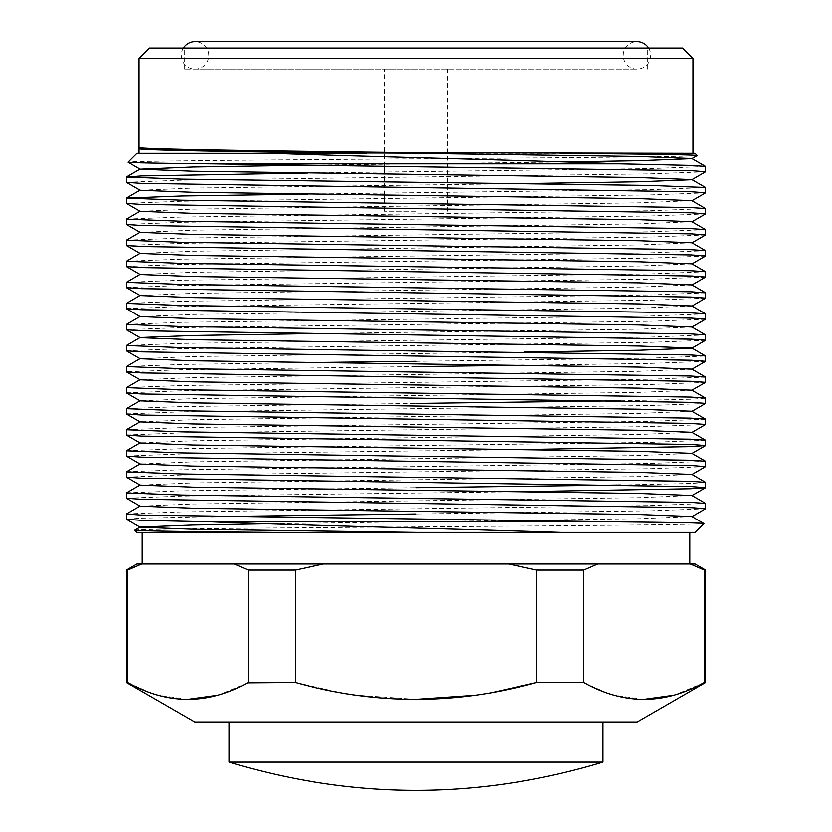 <?xml version="1.0" encoding="UTF-8"?>
<svg xmlns="http://www.w3.org/2000/svg" width="832" height="832" viewBox="0 0 832 832"><rect width="100%" height="100%" fill="white"/><g stroke="black" fill="none" stroke-linecap="round" stroke-linejoin="round"><path stroke-width="0.62" stroke-dasharray="4.16 3.12" d="M648.554 48.027A13.738 13.738 0 0 1 636.927 69.087A13.738 13.738 0 0 1 623.178 55.338A13.738 13.738 0 0 1 636.917 41.6M183.446 48.027A13.738 13.738 0 0 0 195.073 69.087A13.738 13.738 0 0 0 208.822 55.338A13.738 13.738 0 0 0 195.083 41.6M136.947 153.327L695.053 153.327M697.226 155.511C702.073 156.634 565.947 157.747 413.431 158.86C260.624 159.983 125.538 161.086 128.097 162.178M705.526 508.778L650.27 510.817L416 513.978M126.474 513.926L181.73 511.888L650.27 505.565L705.578 503.464M524.347 491.639L181.73 496.08L126.422 498.181M620.724 485.025L691.402 483.454L705.578 482.394M705.526 466.658L650.27 468.697L181.73 475.02L126.422 477.121M126.474 471.806L181.73 469.758L650.27 463.445L705.578 461.334M524.347 449.519L181.73 453.96L126.422 456.061M126.474 450.746L181.73 448.698L650.27 442.385L705.578 440.274M705.526 424.538L650.27 426.577L181.73 432.9L126.422 435.001M126.474 429.686L181.73 427.638L650.27 421.325L705.578 419.214M705.526 403.478L650.27 405.517L181.73 411.83L126.422 413.941M620.724 400.785L691.402 399.214L705.578 398.154M705.526 382.418L650.27 384.457L181.73 390.77L126.422 392.881M126.474 387.566L181.73 385.518L650.27 379.205L705.578 377.094M705.526 361.358L650.27 363.397L524.347 365.279M416 361.306L650.27 358.145L705.578 356.034M705.526 340.288L650.27 342.337L181.73 348.65L126.422 350.761M126.474 345.446L181.73 343.398L650.27 337.085L705.578 334.974M705.526 319.228L650.27 321.277L181.73 327.59L126.422 329.701M126.474 324.386L181.73 322.338L650.27 316.025L705.578 313.914M705.526 298.168L650.27 300.217L181.73 306.53L126.422 308.641M126.474 303.326L181.73 301.278L650.27 294.965L705.578 292.854M705.526 277.108L650.27 279.157L181.73 285.47L126.422 287.581M126.474 282.266L181.73 280.218L650.27 273.905L705.578 271.794M705.526 256.048L650.27 258.097L181.73 264.41L126.422 266.521M126.474 261.206L181.73 259.158L650.27 252.845L705.578 250.734M705.526 234.988L650.27 237.037L181.73 243.35L126.422 245.461M126.474 240.146L181.73 238.098L650.27 231.785L705.578 229.674M705.526 213.928L650.27 215.977L181.73 222.29L126.422 224.401M126.474 219.076L181.73 217.038L650.27 210.725L705.578 208.614M705.526 192.868L650.27 194.917L181.73 201.23L126.422 203.341M307.653 194.095L650.27 189.665L705.578 187.554M705.526 171.808L650.27 173.857L181.73 180.17L126.422 182.281M307.653 173.035L650.27 168.605L705.578 166.494M211.276 516.62L140.598 518.19L126.422 519.241M126.474 492.866L181.73 490.818L416 487.666M126.474 408.626L181.73 406.578L416 403.426M416 366.558L181.73 369.71L126.422 371.821M126.474 366.506L181.73 364.458L307.653 362.586M695.053 532.407L136.947 532.407M134.774 530.234C129.927 529.1 266.053 527.987 418.569 526.874C571.376 525.751 706.462 524.659 703.903 523.557M465.41 153.327L363.147 153.327M139.058 58.552L692.942 58.552M695.053 564.002L142.22 564.002L491.202 564.002L323.45 564.002L295.36 570.076L248.331 570.076L248.331 682.469L295.36 682.469L295.36 570.076M149.583 48.027L682.417 48.027M416 48.027L184.34 48.027L416 48.027M416 69.087L184.34 69.087L416 69.087M416 211.245L384.405 211.245L416 211.245M602.909 762.122L229.091 762.122M194.865 721.958L229.091 721.958M564.959 161.949L307.653 165.204M524.347 183.57L192.795 188.074L140.171 190.247M691.829 200.647L639.205 202.821L192.795 209.134L140.171 211.307M691.829 221.707L639.205 223.881L192.795 230.194L140.171 232.367M691.829 242.767L639.205 244.941L192.795 251.254L140.171 253.427M691.829 263.827L639.205 266.001L192.795 272.314L140.171 274.487M691.829 284.887L639.205 287.061L192.795 293.374L140.171 295.547M691.829 305.947L639.205 308.121L192.795 314.434L140.171 316.607M691.829 327.007L639.205 329.181L307.653 333.684M524.347 352.05L192.795 356.554L140.171 358.727M691.829 369.127L639.205 371.301L192.795 377.614L140.171 379.787M691.943 390.25L639.205 392.361L192.795 398.674L140.171 400.847M691.829 411.247L639.205 413.421L192.795 419.734L140.171 421.907M691.829 432.307L639.205 434.481L192.795 440.794L140.171 442.967M691.829 453.367L639.205 455.541L192.795 461.864L140.171 464.027M691.829 474.427L639.205 476.601L192.795 482.924L140.171 485.087M691.829 495.487L639.205 497.661L192.795 503.984L140.171 506.147M691.829 516.547L639.205 518.721L267.041 523.786M136.947 564.002L323.45 564.002M141.742 564.002L126.422 570.076M234.291 564.002L248.331 570.076M247.707 682.822L218.338 695.136M188.011 699.338L157.529 695.094M151.975 693.399L127.691 682.469L127.691 570.076M508.55 564.002L536.64 570.076L536.64 682.469L583.669 682.469L583.669 570.076L536.64 570.076M489.705 693.118L476.434 695.167M416.01 699.338L354.484 695.022M343.918 693.399L295.36 682.469M597.709 564.002L583.669 570.076M690.258 564.002L704.309 570.076L704.309 682.469L705.578 682.469M703.685 682.822L674.305 695.136M643.989 699.338L613.506 695.094M607.942 693.399L583.669 682.469M705.578 570.076L704.309 570.076M126.422 682.469L127.691 682.469M636.927 41.6L195.073 41.6M195.073 69.087L636.927 69.087L195.073 69.087M184.34 69.087L184.34 48.027M384.405 211.245L384.405 202.977M384.405 195.052L384.405 173.992M384.405 166.109L384.405 69.087M647.66 69.087L647.66 48.027M447.595 211.245L447.595 69.087"/><path stroke-width="1.25" d="M636.917 41.6A13.738 13.738 0 0 1 648.554 48.027M195.083 41.6A13.738 13.738 0 0 0 183.446 48.027M139.058 58.552L692.942 58.552L682.417 48.027L149.583 48.027L139.058 58.552L139.058 147.451C135.294 149.209 267.966 150.966 416 152.714L695.053 153.327L697.216 155.553L691.829 158.652L639.205 160.701L564.959 161.949M128.097 162.178C128.586 162.739 156.551 163.301 211.994 163.852L620.006 163.852C528.674 160.368 377.426 156.894 271.232 153.327L136.947 153.327L128.097 162.178L140.171 169.187L192.795 171.226L639.205 177.549L691.829 179.587L705.526 187.491L650.27 185.453L181.73 179.13L126.422 177.029L141.502 175.937L307.653 173.035M705.578 508.716L705.526 503.391L690.498 502.372L181.73 495.03L126.422 492.929L126.474 498.243L141.502 499.273L691.402 507.655L705.578 508.716L691.829 516.682M705.578 487.656L705.526 482.331L690.498 481.312L181.73 473.97L126.422 471.869L126.474 477.183L141.502 478.213L691.402 486.595L705.578 487.656L690.498 488.738L524.347 491.639M416 487.666L620.724 485.025M705.578 466.596L705.526 461.271L690.498 460.252L181.73 452.91L126.422 450.809L126.474 456.123L141.502 457.153L691.402 465.535L705.578 466.596L691.829 474.562M705.578 445.536L705.526 440.211L690.498 439.192L181.73 431.85L126.422 429.749L126.474 435.063L141.502 436.093L691.402 444.475L705.578 445.536L690.498 446.618L524.347 449.519M705.578 424.476L705.526 419.151L690.498 418.132L181.73 410.79L126.422 408.689L126.474 414.003L141.502 415.033L691.402 423.415L705.578 424.476L691.829 432.442M705.578 403.406L705.526 398.091L690.498 397.072L181.73 389.73L126.422 387.629L126.474 392.943L141.502 393.962L691.402 402.355L705.578 403.406L691.829 411.382M416 403.426L620.724 400.785M705.578 382.346L705.526 377.031L690.498 376.012L181.73 368.67L126.422 366.569L126.474 371.883L141.502 372.902L691.402 381.295L705.578 382.346L691.829 390.187L705.526 398.091M705.578 361.286L705.526 355.971L690.498 354.952L181.73 347.61L126.422 345.509L126.474 350.823L141.502 351.842L691.402 360.235L705.578 361.286L691.829 369.262M524.347 365.279L416 366.558M705.578 340.226L705.526 334.911L690.498 333.892L181.73 326.55L126.422 324.449L126.474 329.763L141.502 330.782L691.402 339.175L705.578 340.226L691.829 348.202L639.205 350.241L524.347 352.05M705.578 319.166L705.526 313.851L690.498 312.832L181.73 305.49L126.422 303.389L126.474 308.703L141.502 309.722L691.402 318.115L705.578 319.166L691.829 327.142M705.578 298.106L705.526 292.791L690.498 291.772L181.73 284.43L126.422 282.329L126.474 287.643L141.502 288.662L691.402 297.055L705.578 298.106L691.829 306.082M705.578 277.046L705.526 271.731L690.498 270.712L181.73 263.37L126.422 261.269L126.474 266.583L141.502 267.602L691.402 275.995L705.578 277.046L691.829 285.022M705.578 255.986L705.526 250.671L690.498 249.652L181.73 242.31L126.422 240.209L126.474 245.523L141.502 246.542L691.402 254.935L705.578 255.986L691.829 263.962M705.578 234.926L705.526 229.611L690.498 228.592L181.73 221.25L126.422 219.149L126.474 224.463L141.502 225.482L691.402 233.875L705.578 234.926L691.829 242.902M705.578 213.866L705.526 208.551L690.498 207.532L181.73 200.19L126.422 198.089L126.474 203.403L141.502 204.422L691.402 212.815L705.578 213.866L691.829 221.842M126.422 177.029L126.474 182.343L141.502 183.362L691.402 191.755L705.578 192.806L691.829 200.782M705.578 192.806L705.526 187.491M211.994 163.852L691.402 170.695L705.578 171.746L691.829 179.712L639.205 181.761L524.347 183.57M705.578 171.746L705.526 166.431L690.498 165.402L620.006 163.852M416 513.978L211.276 516.62M126.422 513.989L126.474 519.303L141.502 520.333L211.994 521.882L620.006 521.882L140.598 515.039L126.422 513.989L140.171 506.022M126.422 492.929L140.171 484.962M126.422 471.869L140.171 463.902M126.422 450.809L140.171 442.842M126.422 429.749L140.171 421.782M126.422 408.689L140.171 400.722M126.422 387.629L140.171 379.652M126.422 366.569L140.171 358.592M307.653 362.586L416 361.306M126.422 345.509L140.171 337.532L192.795 335.494L307.653 333.684M126.422 324.449L140.171 316.472M126.422 303.389L140.171 295.412M126.422 282.329L140.171 274.352M126.422 261.269L140.171 253.292M126.422 240.209L140.171 232.232M126.422 219.149L140.171 211.172M126.422 198.089L181.73 195.978L307.653 194.095M126.474 519.303L140.171 527.218L192.795 529.256L416 532.407L136.947 532.407L134.784 530.192L140.171 527.082L192.795 525.044L267.041 523.786M211.994 521.882C303.326 525.366 454.574 528.84 560.768 532.407L695.053 532.407L703.903 523.557L691.829 516.547L639.205 514.509L192.795 508.196L140.171 506.147L126.474 498.243M703.903 523.557C703.414 522.995 675.449 522.434 620.006 521.882M141.742 564.002L127.691 570.076L127.691 682.469L126.422 682.469L126.422 570.076L136.947 564.002L597.709 564.002L583.669 570.076L583.669 682.469C623.698 704.954 663.915 704.954 704.309 682.469L703.685 682.822M597.709 564.002L690.258 564.002L704.309 570.076L705.578 570.076L695.053 564.002L690.258 564.002M416 762.122L602.909 762.122L602.909 721.958L229.091 721.958L229.091 762.122L416 762.122M271.232 153.327L366.59 153.327C238.732 151.798 136.302 150.207 139.058 148.668L140.078 148.075M139.058 153.327L139.058 147.451L140.171 148.127L192.795 150.166L639.205 156.489L691.829 158.527L705.526 166.431M307.653 165.204L192.795 167.014L140.171 169.187M126.474 182.343L140.171 190.247L192.795 192.286L639.205 198.609L691.829 200.647L705.526 208.551M126.474 203.403L140.171 211.307L192.795 213.346L639.205 219.669L691.829 221.707L705.526 229.611M126.474 224.463L140.171 232.367L192.795 234.406L639.205 240.729L691.829 242.767L705.526 250.671M126.474 245.523L140.171 253.427L192.795 255.466L639.205 261.789L691.829 263.827L705.526 271.731M126.474 266.583L140.171 274.487L192.795 276.526L639.205 282.849L691.829 284.887L705.526 292.791M126.474 287.643L140.171 295.547L192.795 297.586L639.205 303.909L691.829 305.947L705.526 313.851M126.474 308.703L140.171 316.607L192.795 318.646L639.205 324.969L691.829 327.007L705.526 334.911M126.474 329.763L140.171 337.667L192.795 339.706L639.205 346.029L691.829 348.067L705.526 355.971M126.474 350.823L140.171 358.727L192.795 360.766L639.205 367.089L691.829 369.127L705.526 377.031M126.474 371.883L140.171 379.787L192.795 381.826L639.205 388.149L691.829 390.187M126.474 392.943L140.171 400.847L192.795 402.886L639.205 409.209L691.829 411.247L705.526 419.151M126.474 414.003L140.171 421.907L192.795 423.946L639.205 430.269L691.829 432.307L705.526 440.211M126.474 435.063L140.171 442.967L192.795 445.006L639.205 451.329L691.829 453.367L705.526 461.271M126.474 456.123L140.171 464.027L192.795 466.076L639.205 472.389L691.829 474.427L705.526 482.331M126.474 477.183L140.171 485.087L192.795 487.136L639.205 493.449L691.829 495.487L705.526 503.391M271.232 532.407C184.007 531.679 138.518 530.951 134.774 530.234M363.147 153.327L366.59 153.327M560.768 153.327C647.993 154.066 693.482 154.783 697.226 155.511M560.768 532.407L416 532.407M140.109 148.065L139.287 147.586M323.45 564.002L295.36 570.076L295.36 682.469C375.43 704.954 455.853 704.954 536.64 682.469L536.64 570.076L508.55 564.002M234.291 564.002L248.331 570.076L295.36 570.076M127.691 682.469C167.731 704.954 207.938 704.954 248.331 682.469L248.331 570.076M126.422 570.076L127.691 570.076M295.36 682.469L247.707 682.822M218.338 695.136L188.011 699.338M157.529 695.094L151.975 693.399M583.669 682.469L536.64 682.469L489.705 693.118M476.434 695.167L416.01 699.338M354.484 695.022L343.918 693.399M674.305 695.136L643.989 699.338M613.506 695.094L607.942 693.399M126.422 682.469L194.865 721.958L637.135 721.958L705.578 682.469L704.309 682.469L704.309 570.076M536.64 570.076L583.669 570.076M637.135 721.958L602.909 721.958M636.927 41.6L195.073 41.6M692.942 58.552L692.942 153.327M689.78 532.407L689.78 564.002M384.405 202.977L384.405 195.052M384.405 173.992L384.405 166.109M140.171 169.052L126.474 176.956M140.171 190.112L126.474 198.016M705.526 445.598L691.829 453.502M705.526 487.718L691.829 495.622M142.22 532.407L142.22 564.002M705.578 682.469L705.578 570.076M602.909 762.122C478.306 799.781 353.694 799.781 229.091 762.122"/></g></svg>
